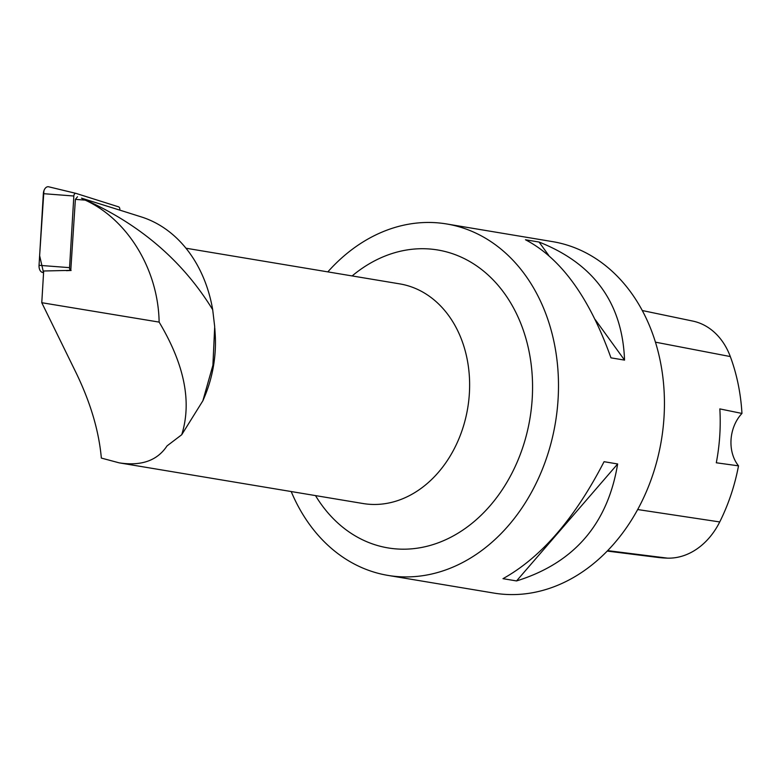 <?xml version="1.0" encoding="UTF-8"?>
<svg xmlns="http://www.w3.org/2000/svg" width="781" height="781" viewBox="0 0 781 781"><rect width="100%" height="100%" fill="white"/><g stroke="black" fill="none" stroke-linecap="round" stroke-linejoin="round"><path stroke-width="1.17" d="M81.488 198.159L119.796 210.128L119.825 209.572A2.733 1.669 94.7 0 0 118.595 206.848L75.972 193.376A2.733 1.669 94.7 0 0 75.903 193.356A2.733 1.669 94.7 0 0 73.844 196.011L69.548 267.649A2.733 1.669 94.7 0 0 70.778 270.363L75.376 199.37L85.188 200.121L81.488 198.159C138.579 223.073 182.324 260.249 212.696 309.706L214.697 326.702L212.901 365.274L202.855 400.809L181.719 434.734L167.017 445.912C157.323 460.614 141.381 466.257 119.19 462.85L101.345 458.076C98.914 430.809 90.401 402.205 75.816 372.244L41.774 302.706L159.129 322.104C158.26 269.074 127.215 219.227 85.188 200.121M43.931 190.701L39.626 255.66L43.57 272.774L42.213 272.344A7.068 4.335 -85.3 0 1 39.05 265.315L43.345 193.668A7.068 4.335 -85.3 0 1 48.666 186.796A7.068 4.335 -85.3 0 1 48.852 186.844L75.825 193.346M70.778 270.363L43.677 270.997L41.774 302.706M202.875 400.819L204.593 396.728A111.351 87.501 -80.5 0 0 215.146 333.448L214.785 328.059M212.696 309.706A135.709 106.646 -80.5 0 0 141.332 216.923L119.786 210.118M159.129 322.104C184.472 364.502 191.999 402.039 181.719 434.734M607.237 551.083L657.319 557.361A172.786 135.787 -80.5 0 0 667.482 558.142A70.349 55.285 -80.5 0 0 719.731 521.942A172.786 135.787 -80.5 0 0 738.514 465.847L716.304 462.782A173.724 136.519 99.5 0 0 719.838 408.902L741.95 413.442A172.786 135.787 -80.5 0 0 730.303 356.556A70.349 55.285 -80.5 0 0 692.747 321.069L642.255 310.526M741.95 413.442A35.633 27.999 -80.5 0 0 738.514 465.847M291.196 491.532A178.156 140.004 -80.5 0 0 388.001 575.412L493.953 593.091A178.156 140.004 -80.5 0 0 661.361 440.396A178.156 140.004 -80.5 0 0 552.577 241.632L446.625 223.962A178.156 140.004 -80.5 0 0 429.081 222.458A178.156 140.004 -80.5 0 0 327.835 271.876M388.001 575.412A178.156 140.004 -80.5 0 0 405.544 576.915A178.156 140.004 -80.5 0 0 556.98 411.646A178.156 140.004 -80.5 0 0 446.625 223.962M604.064 461.698C574.757 518.525 541.057 557.517 502.974 578.672L516.553 580.937C574.035 563.023 607.735 524.031 617.644 463.963L604.064 461.698M525.476 239.767C560.934 258.238 589.43 297.59 610.967 357.844L624.546 360.109C622.408 303.096 593.911 263.734 539.066 242.042L525.476 239.767M539.066 242.042L548.692 255.338M595.278 319.683L624.546 360.109M617.644 463.963L516.553 580.937M77.495 196.753L75.376 199.37M66.405 270.665L71.12 270.47M43.599 272.247L42.213 272.344M73.844 196.011L43.345 193.668M39.05 265.315L69.548 267.649M185.946 248.212L399.716 283.874A111.351 87.501 99.5 0 1 468.688 401.17A111.351 87.501 99.5 0 1 374.04 504.467A111.351 87.501 99.5 0 1 363.077 503.53L119.19 462.85M667.482 558.142L607.677 550.644M719.731 521.942L637.687 509.544M730.303 356.556L655.425 342.166M352.133 275.937A151.026 118.683 99.5 0 1 529.567 354.066A151.026 118.683 99.5 0 1 402.918 549.189A151.026 118.683 99.5 0 1 315.495 495.593M75.903 193.356L48.666 186.796"/></g></svg>

